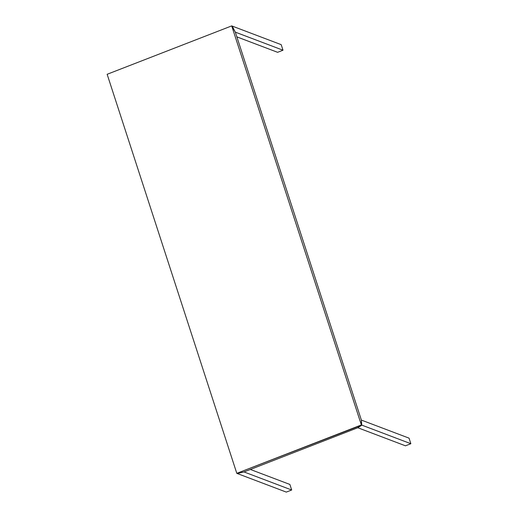 <?xml version="1.0" encoding="UTF-8"?>
<svg xmlns="http://www.w3.org/2000/svg" width="518" height="518" viewBox="0 0 518 518"><rect width="100%" height="100%" fill="white"/><g stroke="black" fill="none" stroke-linecap="round" stroke-linejoin="round"><path stroke-width="0.78" d="M238.455 473.012L244.017 471.93L357.789 427.738L361.771 425.103L236.804 473.342L237.205 473.497L236.804 473.342L107.148 74.288L231.708 25.9L107.148 74.288L236.804 473.342L361.37 424.954L231.708 25.9L232.109 26.049L231.708 25.9L361.37 424.954L361.771 425.103L361.376 420.085L235.334 32.148L283.003 50.214L281.196 44.658L232.206 26.088L235.34 32.148L283.003 50.214L277.603 52.312L283.003 50.214L281.196 44.658L232.206 26.088L232.705 27.635M236.868 36.869L277.603 52.312L236.868 36.869M232.53 27.337L235.334 32.148L361.376 420.085L361.363 423.594L361.868 425.142L357.796 427.738L405.458 445.81L410.852 443.712L409.052 438.15L361.376 420.085L409.052 438.15L410.852 443.712L361.868 425.142L410.852 443.712L405.458 445.81L357.789 427.732L244.023 471.93L237.302 473.53L286.292 492.1L291.686 490.002L244.023 471.937L291.686 490.002L289.879 484.447L291.686 490.002L286.292 492.1L237.302 473.53L238.804 472.947M360.528 425.589L361.771 425.103L361.357 423.821M361.357 423.594L361.868 425.142L360.36 425.718M250.369 469.463L289.879 484.447L250.369 469.463"/></g></svg>
